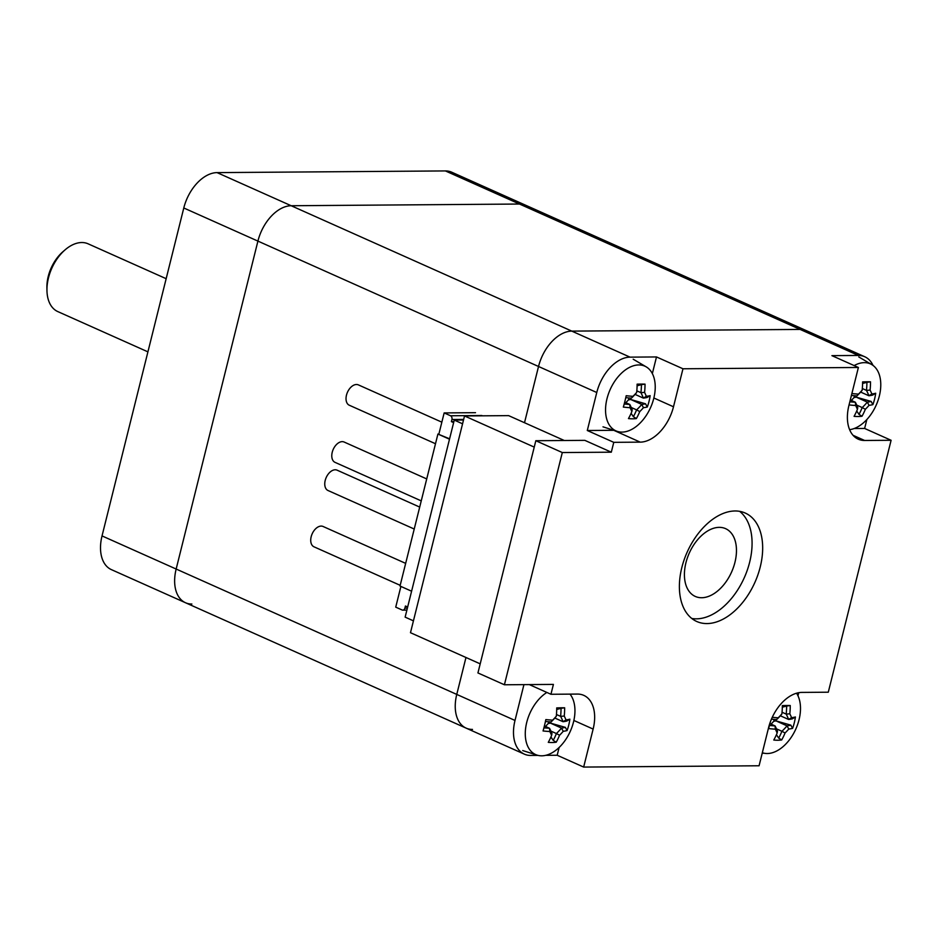 <?xml version="1.0" encoding="UTF-8"?>
<svg xmlns="http://www.w3.org/2000/svg" width="938" height="938" viewBox="0 0 938 938"><rect width="100%" height="100%" fill="white"/><g stroke="black" fill="none" stroke-linecap="round" stroke-linejoin="round"><path stroke-width="1.41" d="M739.66 511.351A59.399 37.086 -65.9 0 1 744.303 577.667A59.399 37.086 -65.9 0 1 691.798 618.47M735.064 510.976A59.399 37.086 -65.9 0 1 745.253 513.051A59.399 37.086 -65.9 0 1 754.891 582.404A59.399 37.086 -65.9 0 1 696.793 621.507A59.399 37.086 -65.9 0 1 684.142 559.787A59.399 37.086 -65.9 0 1 735.064 510.976M719.212 527.355A37.121 23.18 114.1 0 0 687.39 557.864A37.121 23.18 114.1 0 0 695.293 596.439A37.121 23.18 114.1 0 0 731.605 572.004A37.121 23.18 114.1 0 0 725.578 528.645A37.121 23.18 114.1 0 0 719.212 527.355M562.308 452.55L504.41 684.775L477.934 672.945L535.833 440.719L584.831 440.356L611.306 452.186L562.308 452.55L535.833 440.719M504.41 684.775L553.408 684.412L550.946 694.272L577.409 694.073A37.121 23.18 114.1 0 1 583.776 695.363A37.121 23.18 114.1 0 1 593.133 729.072L583.659 767.073L557.195 755.254L545.67 755.336M640.22 442.138L613.769 442.337L587.294 430.507L613.757 430.308L640.22 442.138A37.121 23.18 114.1 0 0 673.496 406.775L653.856 397.993M538.025 755.395L530.732 755.442A37.121 23.18 -65.9 0 1 524.365 754.152A37.121 23.18 -65.9 0 1 515.009 720.443L523.932 684.634M559.13 747.457L557.195 755.254M529.302 684.599L550.946 694.272M866.853 419.544L864.625 428.455L891.1 440.285L828.289 692.209L801.826 692.408A37.121 23.18 114.1 0 0 768.55 727.771L759.077 765.771L583.659 767.073M652.344 373.605L656.494 356.944L682.97 368.775L858.387 367.473L848.913 405.474A37.121 23.18 114.1 0 0 858.27 439.183A37.121 23.18 114.1 0 0 864.637 440.473L853.052 435.302M864.625 428.455L854.178 428.525M858.387 367.473L831.912 355.643L858.376 355.443A37.121 23.18 -65.9 0 1 864.742 356.745A37.121 23.18 -65.9 0 1 873.044 365.445M891.1 440.285L864.637 440.473M682.97 368.775L673.496 406.775M611.306 452.186L613.769 442.337M763.684 753.132A37.121 23.18 -65.9 0 1 762.148 753.46M798.742 692.701L797.98 695.773M587.294 430.507L596.767 392.506A37.121 23.18 -65.9 0 1 630.043 357.144L656.494 356.944M864.742 356.745L806.504 330.715A37.121 23.18 114.1 0 0 800.137 329.426L571.805 331.114A37.121 23.18 114.1 0 0 538.529 366.488L524.506 422.721L538.529 366.488A37.121 23.18 -65.9 0 1 571.805 331.114L800.137 329.426A37.121 23.18 -65.9 0 1 806.504 330.715L525.89 205.34A37.121 23.18 114.1 0 0 519.523 204.038L291.19 205.739A37.121 23.18 114.1 0 0 257.915 241.101L176.156 569.038A37.121 23.18 114.1 0 0 185.513 602.747L111.388 569.624A37.121 23.18 114.1 0 1 102.031 535.915L183.789 207.978A37.121 23.18 114.1 0 1 217.065 172.615L445.398 170.927A37.121 23.18 114.1 0 1 451.764 172.217L525.89 205.34A37.121 23.18 114.1 0 0 519.523 204.038L291.19 205.739A37.121 23.18 114.1 0 0 257.915 241.101L176.156 569.038L456.759 694.413L465.975 657.491L456.759 694.413A37.121 23.18 114.1 0 0 466.116 728.123A37.121 23.18 -65.9 0 1 456.759 694.413L515.009 720.443M102.031 535.915L176.156 569.038A37.121 23.18 114.1 0 0 185.513 602.747A37.121 23.18 114.1 0 0 191.88 604.037M524.365 754.152L466.116 728.123A37.121 23.18 114.1 0 0 472.494 729.424M480.209 663.858L410.481 632.704L464.521 415.956L508.619 415.628L564.313 440.508M534.25 447.109L464.521 415.956M849.054 404.923A57.335 12.393 13.9 0 0 855.655 405.497L855.339 402.226A54.873 11.866 -166.1 0 1 849.828 401.792M855.655 405.497A56.503 21.351 43.1 0 1 857.414 409.367L857.789 407.596A54.298 20.519 -136.9 0 0 855.374 402.261M857.414 409.367A57.335 43.031 89.3 0 1 854.072 416.331A56.491 28.21 40.2 0 0 862.01 416.238L858.985 414.373A54.873 41.19 89.3 0 0 862.198 407.561L865.352 409.273A56.503 38.622 -24.4 0 0 869.045 405.333L867.31 402.121A54.298 37.121 155.6 0 1 862.245 407.538M850.285 399.975L855.339 402.226M862.01 416.238A57.335 43.031 -90.7 0 0 865.352 409.273M851.329 400.444L854.026 397.571L856.265 397.149L867.31 402.121A54.873 11.866 -166.1 0 0 871.132 401.417L872.891 404.618A56.491 54.357 -127.6 0 0 875.693 393.233L872.692 395.074A54.873 11.866 13.9 0 1 868.881 395.754L871.848 393.96A56.503 21.351 -136.9 0 0 870.089 390.079L866.478 390.407A54.298 20.519 43.1 0 1 868.893 395.73M869.045 405.333A57.335 12.393 13.9 0 0 872.891 404.618M856.757 405.122L862.198 407.561M856.734 410.996L858.985 414.373M871.132 401.417L856.265 397.149M875.693 393.233A57.335 12.393 -166.1 0 1 871.848 393.96M866.478 390.407L866.442 390.372A54.873 41.19 89.3 0 0 866.911 382.329L870.511 381.813A56.491 7.047 171.1 0 0 866.782 381.789A56.491 7.047 171.1 0 0 862.585 381.907A57.335 43.031 89.3 0 1 862.163 390.173L862.022 390.454A54.298 37.121 -24.4 0 1 856.945 395.883L858.469 394.112A57.335 12.393 -166.1 0 1 851.892 393.55M870.089 390.079A57.335 43.031 -90.7 0 0 870.511 381.813M866.442 390.372L862.315 388.52M860.638 392.072L868.881 395.754M866.911 382.329L862.573 383.49M862.163 390.173A56.503 38.622 155.6 0 1 858.469 394.112M851.411 395.461A54.873 11.866 13.9 0 0 856.898 395.895M854.155 365.574A35.433 22.125 -65.9 0 1 864.238 362.643A35.433 22.125 -65.9 0 1 871.765 364.589A35.433 22.125 -65.9 0 1 878.038 400.42A35.433 22.125 -65.9 0 1 849.617 429.674M854.026 397.571L854.483 395.73M770.403 721.779A56.491 19.123 99.4 0 1 768.609 728.58A57.335 12.311 14 0 0 775.374 729.189L775.058 725.918A54.873 11.784 -166 0 1 769.477 725.461M775.374 729.189A56.503 21.422 43.2 0 1 777.133 733.07L777.496 731.3A54.298 20.589 -136.8 0 0 775.093 725.953M777.133 733.07A57.335 43.054 89.5 0 1 773.768 740.035A56.491 28.14 40.3 0 0 781.694 739.953L778.692 738.089A54.873 41.213 89.5 0 0 781.905 731.277L785.059 732.988A56.503 38.587 -24.3 0 0 788.752 729.061L787.029 725.848A54.298 37.074 155.7 0 1 781.952 731.253M769.946 723.632L775.058 725.918M781.694 739.953A57.335 43.054 -90.5 0 0 785.059 732.988M771.059 724.136L773.733 721.287L775.972 720.865L787.029 725.848A54.873 11.784 -166 0 0 790.84 725.144L792.587 728.357A56.491 54.381 -127.4 0 0 795.412 716.984L792.411 718.813A54.873 11.784 14 0 1 788.6 719.469L791.578 717.676A56.503 21.422 -136.8 0 0 789.819 713.795L786.208 714.123A54.298 20.589 43.2 0 1 788.612 719.458L780.346 715.788M788.752 729.061A57.335 12.311 14 0 0 792.587 728.357M776.476 728.849L781.905 731.277M776.43 734.712L778.692 738.089M790.84 725.144L775.972 720.865M795.412 716.984A57.335 12.311 -166 0 1 791.578 717.676M786.208 714.123L786.173 714.076A54.873 41.213 89.5 0 0 786.654 706.044L790.253 705.528A56.491 7.117 171.2 0 0 786.525 705.505A56.491 7.117 171.2 0 0 782.327 705.599A57.335 43.054 89.5 0 1 781.893 713.877L781.753 714.158A54.298 37.074 -24.3 0 1 776.676 719.563L778.2 717.805A57.335 12.311 -166 0 1 772.279 717.289M789.819 713.795A57.335 43.054 -90.5 0 0 790.253 705.528M786.173 714.076L782.058 712.247M786.654 706.044L782.315 707.205M781.893 713.877A56.503 38.587 155.7 0 1 778.2 717.805M771.446 719.165A54.873 11.784 14 0 0 776.629 719.587L776.676 719.563M796.55 693.217A35.433 22.125 -65.9 0 1 795.107 730.573A35.433 22.125 -65.9 0 1 767.319 753.531A35.433 22.125 -65.9 0 1 762.653 752.839A35.433 22.125 -65.9 0 1 762.336 752.733M773.733 721.287L774.202 719.411M630.101 407.725A56.503 21.597 43.4 0 1 631.837 411.618A57.335 43.113 89.8 0 1 628.46 418.583A56.491 27.976 40.4 0 0 636.374 418.559A57.335 43.113 -90.2 0 0 639.751 411.594A56.503 38.493 -24 0 0 643.445 407.678L641.744 404.43A54.873 11.596 -165.9 0 0 645.543 403.797L647.29 407.01A56.491 54.427 -126.9 0 0 650.151 395.637A57.335 12.124 -165.9 0 1 646.317 396.305A56.503 21.597 -136.6 0 0 644.582 392.401L640.924 392.67A54.873 41.26 89.8 0 0 641.428 384.639L645.027 384.134A56.491 7.281 171.3 0 0 641.311 384.088A56.491 7.281 171.3 0 0 637.113 384.158A57.335 43.113 89.8 0 1 636.668 392.424A56.503 38.493 156 0 1 632.962 396.34A57.335 12.124 -165.9 0 1 626.197 395.707A56.491 19.17 99.6 0 1 623.336 407.08A57.335 12.124 14.1 0 0 630.101 407.725L629.785 404.466A54.873 11.596 -165.9 0 1 624.216 403.973M631.837 411.618L632.2 409.859A54.298 20.753 -136.6 0 0 629.82 404.501M624.685 402.179L629.785 404.466M639.751 411.594L636.597 409.871A54.873 41.26 89.8 0 1 633.361 416.683L636.374 418.559M641.733 404.466A54.298 36.992 156 0 1 636.644 409.847M643.445 407.678A57.335 12.124 14.1 0 0 647.29 407.01M631.227 407.467L636.597 409.871M631.11 413.306L633.361 416.683M641.744 404.43L630.688 399.482L628.448 399.905L628.941 397.947M625.81 402.683L628.448 399.905M645.543 403.797L630.688 399.482M646.317 396.305L643.339 398.099A54.873 11.596 14.1 0 0 647.138 397.466L650.151 395.637M640.959 392.717A54.298 20.753 43.4 0 1 643.339 398.075M644.582 392.401A57.335 43.113 -90.2 0 0 645.027 384.134M640.924 392.67L636.82 390.841M635.061 394.394L643.339 398.099M641.428 384.639L637.101 385.799M636.668 392.424L636.515 392.729A54.298 36.992 -24 0 1 631.426 398.111L632.962 396.34M625.775 397.642A54.873 11.596 14.1 0 0 631.38 398.122L631.426 398.111M621.941 432.101A35.433 22.125 -65.9 0 1 617.38 431.421A35.433 22.125 -65.9 0 1 608.012 395.168A35.433 22.125 -65.9 0 1 638.837 364.941A35.433 22.125 -65.9 0 1 646.223 366.875A35.433 22.125 -65.9 0 1 651.957 404.208A35.433 22.125 -65.9 0 1 621.941 432.101M549.832 731.523A56.503 21.222 43 0 1 551.603 735.38A57.335 42.984 89 0 1 548.284 742.345A56.491 28.339 40.1 0 0 556.222 742.216A57.335 42.984 -91 0 0 559.552 735.251A56.503 38.704 -24.6 0 0 563.234 731.3L561.499 728.087A54.873 12.006 -166.2 0 0 565.321 727.349L567.08 730.55A56.491 54.322 -127.9 0 0 569.87 719.176A57.335 12.546 -166.2 0 1 566.013 719.915A56.503 21.222 -137 0 0 564.242 716.057L560.596 716.351A54.873 41.143 89 0 0 561.041 708.307L564.653 707.791A56.491 6.918 171 0 0 560.912 707.791A56.491 6.918 171 0 0 556.703 707.92A57.335 42.984 89 0 1 556.304 716.186A56.503 38.704 155.4 0 1 552.623 720.15A57.335 12.546 -166.2 0 1 545.846 719.587A56.491 19.065 99.1 0 1 543.055 730.96A57.335 12.546 13.8 0 0 549.832 731.523L549.504 728.251A54.873 12.006 -166.2 0 1 543.911 727.829M551.603 735.38L551.978 733.598A54.298 20.39 -137 0 0 549.539 728.287M544.392 725.965L549.504 728.251M559.552 735.251L556.433 733.528A54.873 41.143 89 0 1 553.197 740.363L556.222 742.216M550.911 731.101L556.386 733.539A54.298 37.192 155.4 0 0 561.499 728.087L550.442 723.116L548.214 723.538L548.648 721.768M563.234 731.3A57.335 12.546 13.8 0 0 567.08 730.55M550.934 736.975L553.197 740.363M545.494 726.458L548.214 723.538M565.321 727.349L550.442 723.116M566.013 719.915L563.058 721.721A54.873 12.006 13.8 0 0 566.869 721.017L569.87 719.176M560.631 716.386A54.298 20.39 43 0 1 563.058 721.697M564.242 716.057A57.335 42.984 -91 0 0 564.653 707.791M560.596 716.351L556.457 714.51M554.827 718.039L563.058 721.721M561.041 708.307L556.703 709.48M556.304 716.186L556.164 716.468A54.298 37.192 -24.6 0 1 551.098 721.908L552.623 720.15M545.435 721.486A54.873 12.006 13.8 0 0 551.052 721.92M569.999 694.132A35.433 22.125 -65.9 0 1 570.14 731.64A35.433 22.125 -65.9 0 1 541.894 755.817A35.433 22.125 -65.9 0 1 537.099 755.125A35.433 22.125 -65.9 0 1 525.819 726.88A35.433 22.125 -65.9 0 1 546.866 692.443M411.594 591.21L400.01 586.039L437.917 434.036L449.49 439.207M437.917 434.036L449.595 438.808M407.655 607.003L405.427 606.007L404.899 608.117A2.966 2.228 89.6 0 1 402.812 610.134A2.966 2.228 89.6 0 1 402.085 609.981L395.73 607.144L400.889 586.438M475.519 412.685L444.155 412.919L438.89 434.024M463.653 419.427L451.928 419.521L451.401 421.631L453.875 421.608M451.928 419.521A2.966 2.228 -90.4 0 0 450.51 415.757L444.155 412.919M453.629 422.628L451.401 421.631M435.49 443.733L349.288 405.228A11.139 6.953 -65.9 0 1 346.919 393.655A11.139 6.953 -65.9 0 1 356.463 384.498A11.139 6.953 -65.9 0 1 358.375 384.885L441.845 422.17M421.244 500.88L335.042 462.364A11.139 6.953 -65.9 0 1 332.673 450.779A11.139 6.953 -65.9 0 1 342.229 441.646A11.139 6.953 -65.9 0 1 344.129 442.033L426.72 478.931M414.233 529.032L328.019 490.515A11.139 6.953 -65.9 0 1 325.65 478.931A11.139 6.953 -65.9 0 1 335.206 469.786A11.139 6.953 -65.9 0 1 337.105 470.173L419.696 507.083M400.186 585.324L313.984 546.807A11.139 6.953 -65.9 0 1 311.615 535.235A11.139 6.953 -65.9 0 1 321.171 526.089A11.139 6.953 -65.9 0 1 323.071 526.476L405.662 563.375M65.156 249.789L62.916 251.724A32.666 20.401 114.1 0 0 46.9 287.556L46.959 290.522A37.121 23.18 -65.9 0 1 65.156 249.789A37.121 23.18 -65.9 0 1 88.113 243.821L166.155 278.692M147.923 351.856L57.828 311.604A37.121 23.18 -65.9 0 1 46.959 290.522M733.375 536.325A37.121 23.18 114.1 0 0 725.578 528.645A37.121 23.18 114.1 0 0 689.278 553.092A37.121 23.18 114.1 0 0 695.293 596.439A37.121 23.18 114.1 0 0 727.607 579.45A37.121 23.18 114.1 0 0 733.375 536.325M462.563 423.8L454.262 420.095L405.134 617.134L413.435 620.85M463.501 420.025L454.262 420.095M573.868 720.466L593.133 729.072M596.767 392.506L183.789 207.978M630.043 357.144L217.065 172.615M858.376 355.443L445.398 170.927M404.899 608.117L407.385 608.094M481.874 415.522L450.51 415.757M185.513 602.747L466.116 728.123M871.765 364.589L858.762 356.932M646.223 366.875L633.209 359.219M617.38 431.421L602.993 426.837M537.099 755.125L522.712 750.552M402.812 610.134L406.881 610.11"/></g></svg>
